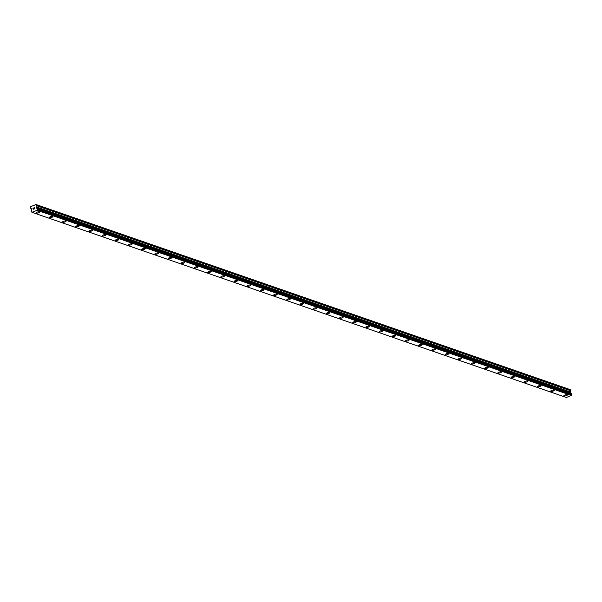 <?xml version="1.0" encoding="UTF-8"?>
<svg xmlns="http://www.w3.org/2000/svg" width="602" height="602" viewBox="0 0 602 602"><rect width="100%" height="100%" fill="white"/><g stroke="black" fill="none" stroke-linecap="round" stroke-linejoin="round"><path stroke-width="0.9" d="M564.051 395.943A1.836 0.527 -14.6 0 1 563.856 395.785A1.836 0.527 -14.6 0 1 565.143 394.92A1.836 0.527 -14.6 0 1 567.212 394.694A1.836 0.527 -14.6 0 1 567.408 394.859A1.836 0.527 -14.6 0 1 566.113 395.725A1.836 0.527 -14.6 0 1 564.051 395.943M567.408 394.859A1.836 0.527 -14.6 0 1 566.121 395.732A1.836 0.527 -14.6 0 1 564.051 395.95A1.836 0.527 -14.6 0 1 563.856 395.785M554.216 390.292A1.836 0.527 -14.6 0 1 552.929 391.157A1.836 0.527 -14.6 0 1 550.86 391.383A1.836 0.527 -14.6 0 1 550.664 391.21A1.836 0.527 -14.6 0 1 551.951 390.344A1.836 0.527 -14.6 0 1 554.021 390.126A1.836 0.527 -14.6 0 1 554.216 390.292A1.836 0.527 -14.6 0 1 552.922 391.157A1.836 0.527 -14.6 0 1 550.86 391.375A1.836 0.527 -14.6 0 1 550.664 391.217M537.669 386.8A1.836 0.527 -14.6 0 1 537.473 386.642A1.836 0.527 -14.6 0 1 538.76 385.777A1.836 0.527 -14.6 0 1 540.829 385.551A1.836 0.527 -14.6 0 1 541.025 385.716A1.836 0.527 -14.6 0 1 539.731 386.582A1.836 0.527 -14.6 0 1 537.669 386.8M541.025 385.716A1.836 0.527 -14.6 0 1 539.738 386.589A1.836 0.527 -14.6 0 1 537.669 386.808A1.836 0.527 -14.6 0 1 537.473 386.642M527.834 381.149A1.836 0.527 -14.6 0 1 526.547 382.014A1.836 0.527 -14.6 0 1 524.477 382.232A1.836 0.527 -14.6 0 1 524.282 382.067A1.836 0.527 -14.6 0 1 525.569 381.201A1.836 0.527 -14.6 0 1 527.63 380.983A1.836 0.527 -14.6 0 1 527.834 381.149A1.836 0.527 -14.6 0 1 526.539 382.014A1.836 0.527 -14.6 0 1 524.477 382.232A1.836 0.527 -14.6 0 1 524.282 382.074M511.286 377.657A1.836 0.527 -14.6 0 1 511.09 377.499A1.836 0.527 -14.6 0 1 512.377 376.634A1.836 0.527 -14.6 0 1 514.439 376.408A1.836 0.527 -14.6 0 1 514.642 376.574A1.836 0.527 -14.6 0 1 513.348 377.439A1.836 0.527 -14.6 0 1 511.286 377.657M514.642 376.574A1.836 0.527 -14.6 0 1 513.356 377.446A1.836 0.527 -14.6 0 1 511.286 377.665A1.836 0.527 -14.6 0 1 511.09 377.499M501.443 372.006A1.836 0.527 -14.6 0 1 500.157 372.871A1.836 0.527 -14.6 0 1 498.095 373.089A1.836 0.527 -14.6 0 1 497.892 372.924A1.836 0.527 -14.6 0 1 499.186 372.059A1.836 0.527 -14.6 0 1 501.248 371.84A1.836 0.527 -14.6 0 1 501.443 372.006A1.836 0.527 -14.6 0 1 500.157 372.871A1.836 0.527 -14.6 0 1 498.095 373.089A1.836 0.527 -14.6 0 1 497.899 372.931M484.896 368.514A1.836 0.527 -14.6 0 1 484.7 368.356A1.836 0.527 -14.6 0 1 485.987 367.491A1.836 0.527 -14.6 0 1 488.056 367.265A1.836 0.527 -14.6 0 1 488.252 367.431A1.836 0.527 -14.6 0 1 486.965 368.296A1.836 0.527 -14.6 0 1 484.896 368.514M488.252 367.431A1.836 0.527 -14.6 0 1 486.965 368.304A1.836 0.527 -14.6 0 1 484.903 368.522A1.836 0.527 -14.6 0 1 484.7 368.356M475.061 362.863A1.836 0.527 -14.6 0 1 473.774 363.728A1.836 0.527 -14.6 0 1 471.712 363.947A1.836 0.527 -14.6 0 1 471.509 363.781A1.836 0.527 -14.6 0 1 472.796 362.916A1.836 0.527 -14.6 0 1 474.865 362.697A1.836 0.527 -14.6 0 1 475.061 362.863A1.836 0.527 -14.6 0 1 473.774 363.728A1.836 0.527 -14.6 0 1 471.705 363.947A1.836 0.527 -14.6 0 1 471.509 363.789M458.513 359.371A1.836 0.527 -14.6 0 1 458.318 359.213A1.836 0.527 -14.6 0 1 459.604 358.348A1.836 0.527 -14.6 0 1 461.674 358.122A1.836 0.527 -14.6 0 1 461.869 358.288A1.836 0.527 -14.6 0 1 460.583 359.153A1.836 0.527 -14.6 0 1 458.513 359.371M461.869 358.288A1.836 0.527 -14.6 0 1 460.583 359.161A1.836 0.527 -14.6 0 1 458.513 359.379A1.836 0.527 -14.6 0 1 458.318 359.213M448.678 353.72A1.836 0.527 -14.6 0 1 447.391 354.586A1.836 0.527 -14.6 0 1 445.322 354.804A1.836 0.527 -14.6 0 1 445.126 354.638A1.836 0.527 -14.6 0 1 446.413 353.773A1.836 0.527 -14.6 0 1 448.482 353.555A1.836 0.527 -14.6 0 1 448.678 353.72A1.836 0.527 -14.6 0 1 447.384 354.586A1.836 0.527 -14.6 0 1 445.322 354.804A1.836 0.527 -14.6 0 1 445.126 354.646M432.131 350.229A1.836 0.527 -14.6 0 1 431.935 350.071A1.836 0.527 -14.6 0 1 433.222 349.205A1.836 0.527 -14.6 0 1 435.291 348.979A1.836 0.527 -14.6 0 1 435.487 349.145A1.836 0.527 -14.6 0 1 434.192 350.01A1.836 0.527 -14.6 0 1 432.131 350.229M435.487 349.145A1.836 0.527 -14.6 0 1 434.2 350.018A1.836 0.527 -14.6 0 1 432.131 350.236A1.836 0.527 -14.6 0 1 431.935 350.071M422.295 344.577A1.836 0.527 -14.6 0 1 421.009 345.443A1.836 0.527 -14.6 0 1 418.939 345.661A1.836 0.527 -14.6 0 1 418.744 345.495A1.836 0.527 -14.6 0 1 420.03 344.63A1.836 0.527 -14.6 0 1 422.1 344.412A1.836 0.527 -14.6 0 1 422.295 344.577A1.836 0.527 -14.6 0 1 421.001 345.443A1.836 0.527 -14.6 0 1 418.939 345.661A1.836 0.527 -14.6 0 1 418.744 345.503M405.748 341.086A1.836 0.527 -14.6 0 1 405.552 340.928A1.836 0.527 -14.6 0 1 406.839 340.062A1.836 0.527 -14.6 0 1 408.908 339.837A1.836 0.527 -14.6 0 1 409.104 340.002A1.836 0.527 -14.6 0 1 407.81 340.867A1.836 0.527 -14.6 0 1 405.748 341.086M409.104 340.002A1.836 0.527 -14.6 0 1 407.817 340.875A1.836 0.527 -14.6 0 1 405.748 341.093A1.836 0.527 -14.6 0 1 405.552 340.928M395.913 335.434A1.836 0.527 -14.6 0 1 394.626 336.3A1.836 0.527 -14.6 0 1 392.557 336.518A1.836 0.527 -14.6 0 1 392.361 336.352A1.836 0.527 -14.6 0 1 393.648 335.487A1.836 0.527 -14.6 0 1 395.71 335.269A1.836 0.527 -14.6 0 1 395.913 335.434A1.836 0.527 -14.6 0 1 394.619 336.3A1.836 0.527 -14.6 0 1 392.557 336.518A1.836 0.527 -14.6 0 1 392.361 336.36M379.365 331.943A1.836 0.527 -14.6 0 1 379.17 331.785A1.836 0.527 -14.6 0 1 380.456 330.919A1.836 0.527 -14.6 0 1 382.518 330.694A1.836 0.527 -14.6 0 1 382.721 330.859A1.836 0.527 -14.6 0 1 381.427 331.725A1.836 0.527 -14.6 0 1 379.365 331.943M382.721 330.859A1.836 0.527 -14.6 0 1 381.435 331.732A1.836 0.527 -14.6 0 1 379.365 331.95A1.836 0.527 -14.6 0 1 379.17 331.785M369.53 326.292A1.836 0.527 -14.6 0 1 368.236 327.157A1.836 0.527 -14.6 0 1 366.174 327.375A1.836 0.527 -14.6 0 1 365.971 327.21A1.836 0.527 -14.6 0 1 367.265 326.344A1.836 0.527 -14.6 0 1 369.327 326.126A1.836 0.527 -14.6 0 1 369.53 326.292A1.836 0.527 -14.6 0 1 368.236 327.157A1.836 0.527 -14.6 0 1 366.174 327.375A1.836 0.527 -14.6 0 1 365.978 327.217M352.983 322.8A1.836 0.527 -14.6 0 1 352.78 322.642A1.836 0.527 -14.6 0 1 354.066 321.777A1.836 0.527 -14.6 0 1 356.136 321.551A1.836 0.527 -14.6 0 1 356.331 321.716A1.836 0.527 -14.6 0 1 355.045 322.582A1.836 0.527 -14.6 0 1 352.983 322.8M356.331 321.716A1.836 0.527 -14.6 0 1 355.045 322.589A1.836 0.527 -14.6 0 1 352.983 322.807A1.836 0.527 -14.6 0 1 352.78 322.642M343.14 317.149A1.836 0.527 -14.6 0 1 341.853 318.014A1.836 0.527 -14.6 0 1 339.791 318.232A1.836 0.527 -14.6 0 1 339.588 318.067A1.836 0.527 -14.6 0 1 340.875 317.201A1.836 0.527 -14.6 0 1 342.944 316.983A1.836 0.527 -14.6 0 1 343.14 317.149A1.836 0.527 -14.6 0 1 341.853 318.014A1.836 0.527 -14.6 0 1 339.784 318.232A1.836 0.527 -14.6 0 1 339.588 318.074M326.593 313.657A1.836 0.527 -14.6 0 1 326.397 313.499A1.836 0.527 -14.6 0 1 327.684 312.634A1.836 0.527 -14.6 0 1 329.753 312.408A1.836 0.527 -14.6 0 1 329.949 312.573A1.836 0.527 -14.6 0 1 328.662 313.439A1.836 0.527 -14.6 0 1 326.593 313.657M329.949 312.573A1.836 0.527 -14.6 0 1 328.662 313.446A1.836 0.527 -14.6 0 1 326.593 313.665A1.836 0.527 -14.6 0 1 326.397 313.499M316.757 308.006A1.836 0.527 -14.6 0 1 315.471 308.871A1.836 0.527 -14.6 0 1 313.401 309.089A1.836 0.527 -14.6 0 1 313.206 308.924A1.836 0.527 -14.6 0 1 314.492 308.058A1.836 0.527 -14.6 0 1 316.562 307.84A1.836 0.527 -14.6 0 1 316.757 308.006A1.836 0.527 -14.6 0 1 315.463 308.871A1.836 0.527 -14.6 0 1 313.401 309.089A1.836 0.527 -14.6 0 1 313.206 308.931M300.21 304.514A1.836 0.527 -14.6 0 1 300.014 304.356A1.836 0.527 -14.6 0 1 301.301 303.491A1.836 0.527 -14.6 0 1 303.37 303.265A1.836 0.527 -14.6 0 1 303.566 303.431A1.836 0.527 -14.6 0 1 302.272 304.296A1.836 0.527 -14.6 0 1 300.21 304.514M303.566 303.431A1.836 0.527 -14.6 0 1 302.279 304.303A1.836 0.527 -14.6 0 1 300.21 304.522A1.836 0.527 -14.6 0 1 300.014 304.356M290.375 298.863A1.836 0.527 -14.6 0 1 289.088 299.728A1.836 0.527 -14.6 0 1 287.019 299.947A1.836 0.527 -14.6 0 1 286.823 299.781A1.836 0.527 -14.6 0 1 288.11 298.916A1.836 0.527 -14.6 0 1 290.179 298.697A1.836 0.527 -14.6 0 1 290.375 298.863A1.836 0.527 -14.6 0 1 289.08 299.728A1.836 0.527 -14.6 0 1 287.019 299.947A1.836 0.527 -14.6 0 1 286.823 299.788M273.827 295.371A1.836 0.527 -14.6 0 1 273.632 295.213A1.836 0.527 -14.6 0 1 274.918 294.348A1.836 0.527 -14.6 0 1 276.988 294.122A1.836 0.527 -14.6 0 1 277.183 294.288A1.836 0.527 -14.6 0 1 275.889 295.153A1.836 0.527 -14.6 0 1 273.827 295.371M277.183 294.288A1.836 0.527 -14.6 0 1 275.897 295.161A1.836 0.527 -14.6 0 1 273.827 295.379A1.836 0.527 -14.6 0 1 273.632 295.213M263.992 289.72A1.836 0.527 -14.6 0 1 262.705 290.585A1.836 0.527 -14.6 0 1 260.636 290.804A1.836 0.527 -14.6 0 1 260.44 290.638A1.836 0.527 -14.6 0 1 261.727 289.773A1.836 0.527 -14.6 0 1 263.789 289.554A1.836 0.527 -14.6 0 1 263.992 289.72A1.836 0.527 -14.6 0 1 262.698 290.585A1.836 0.527 -14.6 0 1 260.636 290.804A1.836 0.527 -14.6 0 1 260.44 290.646M247.445 286.228A1.836 0.527 -14.6 0 1 247.249 286.07A1.836 0.527 -14.6 0 1 248.536 285.205A1.836 0.527 -14.6 0 1 250.598 284.979A1.836 0.527 -14.6 0 1 250.801 285.145A1.836 0.527 -14.6 0 1 249.506 286.01A1.836 0.527 -14.6 0 1 247.445 286.228M250.801 285.145A1.836 0.527 -14.6 0 1 249.514 286.018A1.836 0.527 -14.6 0 1 247.445 286.236A1.836 0.527 -14.6 0 1 247.249 286.07M237.609 280.577A1.836 0.527 -14.6 0 1 236.315 281.443A1.836 0.527 -14.6 0 1 234.253 281.661A1.836 0.527 -14.6 0 1 234.05 281.495A1.836 0.527 -14.6 0 1 235.344 280.63A1.836 0.527 -14.6 0 1 237.406 280.412A1.836 0.527 -14.6 0 1 237.609 280.577A1.836 0.527 -14.6 0 1 236.315 281.443A1.836 0.527 -14.6 0 1 234.253 281.661A1.836 0.527 -14.6 0 1 234.058 281.495M221.062 277.086A1.836 0.527 -14.6 0 1 220.859 276.928A1.836 0.527 -14.6 0 1 222.146 276.062A1.836 0.527 -14.6 0 1 224.215 275.836A1.836 0.527 -14.6 0 1 224.411 276.002A1.836 0.527 -14.6 0 1 223.124 276.867A1.836 0.527 -14.6 0 1 221.062 277.086M224.411 276.002A1.836 0.527 -14.6 0 1 223.124 276.875A1.836 0.527 -14.6 0 1 221.062 277.093A1.836 0.527 -14.6 0 1 220.859 276.928M211.219 271.434A1.836 0.527 -14.6 0 1 209.932 272.3A1.836 0.527 -14.6 0 1 207.871 272.518A1.836 0.527 -14.6 0 1 207.667 272.352A1.836 0.527 -14.6 0 1 208.954 271.487A1.836 0.527 -14.6 0 1 211.024 271.269A1.836 0.527 -14.6 0 1 211.219 271.434A1.836 0.527 -14.6 0 1 209.932 272.3A1.836 0.527 -14.6 0 1 207.863 272.518A1.836 0.527 -14.6 0 1 207.667 272.352M194.672 267.943A1.836 0.527 -14.6 0 1 194.476 267.785A1.836 0.527 -14.6 0 1 195.763 266.912A1.836 0.527 -14.6 0 1 197.832 266.694A1.836 0.527 -14.6 0 1 198.028 266.859A1.836 0.527 -14.6 0 1 196.741 267.724A1.836 0.527 -14.6 0 1 194.672 267.943M198.028 266.859A1.836 0.527 -14.6 0 1 196.741 267.732A1.836 0.527 -14.6 0 1 194.672 267.95A1.836 0.527 -14.6 0 1 194.476 267.785M184.837 262.291A1.836 0.527 -14.6 0 1 183.55 263.157A1.836 0.527 -14.6 0 1 181.48 263.375A1.836 0.527 -14.6 0 1 181.285 263.209A1.836 0.527 -14.6 0 1 182.572 262.344A1.836 0.527 -14.6 0 1 184.641 262.126A1.836 0.527 -14.6 0 1 184.837 262.291A1.836 0.527 -14.6 0 1 183.542 263.157A1.836 0.527 -14.6 0 1 181.48 263.375A1.836 0.527 -14.6 0 1 181.285 263.209M168.289 258.8A1.836 0.527 -14.6 0 1 168.093 258.642A1.836 0.527 -14.6 0 1 169.38 257.769A1.836 0.527 -14.6 0 1 171.45 257.551A1.836 0.527 -14.6 0 1 171.645 257.716A1.836 0.527 -14.6 0 1 170.351 258.582A1.836 0.527 -14.6 0 1 168.289 258.8M171.645 257.716A1.836 0.527 -14.6 0 1 170.358 258.582A1.836 0.527 -14.6 0 1 168.289 258.807A1.836 0.527 -14.6 0 1 168.093 258.642M158.454 253.149A1.836 0.527 -14.6 0 1 157.167 254.014A1.836 0.527 -14.6 0 1 155.098 254.232A1.836 0.527 -14.6 0 1 154.902 254.067A1.836 0.527 -14.6 0 1 156.189 253.201A1.836 0.527 -14.6 0 1 158.258 252.983A1.836 0.527 -14.6 0 1 158.454 253.149A1.836 0.527 -14.6 0 1 157.16 254.014A1.836 0.527 -14.6 0 1 155.098 254.232A1.836 0.527 -14.6 0 1 154.902 254.067M141.906 249.657A1.836 0.527 -14.6 0 1 141.711 249.499A1.836 0.527 -14.6 0 1 142.998 248.626A1.836 0.527 -14.6 0 1 145.067 248.408A1.836 0.527 -14.6 0 1 145.263 248.573A1.836 0.527 -14.6 0 1 143.968 249.439A1.836 0.527 -14.6 0 1 141.906 249.657M145.263 248.573A1.836 0.527 -14.6 0 1 143.976 249.439A1.836 0.527 -14.6 0 1 141.906 249.664A1.836 0.527 -14.6 0 1 141.711 249.499M132.071 243.998A1.836 0.527 -14.6 0 1 130.785 244.871A1.836 0.527 -14.6 0 1 128.715 245.089A1.836 0.527 -14.6 0 1 128.519 244.924A1.836 0.527 -14.6 0 1 129.806 244.058A1.836 0.527 -14.6 0 1 131.876 243.84A1.836 0.527 -14.6 0 1 132.071 243.998A1.836 0.527 -14.6 0 1 130.777 244.871A1.836 0.527 -14.6 0 1 128.715 245.089A1.836 0.527 -14.6 0 1 128.519 244.924M115.524 240.514A1.836 0.527 -14.6 0 1 115.328 240.356A1.836 0.527 -14.6 0 1 116.615 239.483A1.836 0.527 -14.6 0 1 118.677 239.265A1.836 0.527 -14.6 0 1 118.88 239.43A1.836 0.527 -14.6 0 1 117.586 240.296A1.836 0.527 -14.6 0 1 115.524 240.514M118.88 239.43A1.836 0.527 -14.6 0 1 117.593 240.296A1.836 0.527 -14.6 0 1 115.524 240.522A1.836 0.527 -14.6 0 1 115.328 240.356M105.689 234.855A1.836 0.527 -14.6 0 1 104.402 235.728A1.836 0.527 -14.6 0 1 102.332 235.946A1.836 0.527 -14.6 0 1 102.137 235.781A1.836 0.527 -14.6 0 1 103.424 234.915A1.836 0.527 -14.6 0 1 105.485 234.697A1.836 0.527 -14.6 0 1 105.689 234.855A1.836 0.527 -14.6 0 1 104.394 235.728A1.836 0.527 -14.6 0 1 102.332 235.946A1.836 0.527 -14.6 0 1 102.129 235.781M89.141 231.371A1.836 0.527 -14.6 0 1 88.938 231.213A1.836 0.527 -14.6 0 1 90.225 230.34A1.836 0.527 -14.6 0 1 92.294 230.122A1.836 0.527 -14.6 0 1 92.49 230.288A1.836 0.527 -14.6 0 1 91.203 231.153A1.836 0.527 -14.6 0 1 89.141 231.371M92.49 230.288A1.836 0.527 -14.6 0 1 91.203 231.153A1.836 0.527 -14.6 0 1 89.141 231.379A1.836 0.527 -14.6 0 1 88.938 231.213M75.942 226.803A1.836 0.527 -14.6 0 1 75.747 226.638A1.836 0.527 -14.6 0 1 77.033 225.773A1.836 0.527 -14.6 0 1 79.103 225.554A1.836 0.527 -14.6 0 1 79.298 225.712A1.836 0.527 -14.6 0 1 78.012 226.578A1.836 0.527 -14.6 0 1 75.942 226.803M79.298 225.712A1.836 0.527 -14.6 0 1 78.012 226.585A1.836 0.527 -14.6 0 1 75.95 226.803A1.836 0.527 -14.6 0 1 75.747 226.638M62.751 222.228A1.836 0.527 -14.6 0 1 62.555 222.07A1.836 0.527 -14.6 0 1 63.842 221.197A1.836 0.527 -14.6 0 1 65.911 220.979A1.836 0.527 -14.6 0 1 66.107 221.145A1.836 0.527 -14.6 0 1 64.82 222.01A1.836 0.527 -14.6 0 1 62.751 222.228M66.107 221.145A1.836 0.527 -14.6 0 1 64.82 222.01A1.836 0.527 -14.6 0 1 62.751 222.236A1.836 0.527 -14.6 0 1 62.555 222.07M52.916 216.57A1.836 0.527 -14.6 0 1 51.629 217.442A1.836 0.527 -14.6 0 1 49.56 217.661A1.836 0.527 -14.6 0 1 49.364 217.495A1.836 0.527 -14.6 0 1 50.651 216.63A1.836 0.527 -14.6 0 1 52.72 216.411A1.836 0.527 -14.6 0 1 52.916 216.57A1.836 0.527 -14.6 0 1 51.621 217.435A1.836 0.527 -14.6 0 1 49.56 217.661A1.836 0.527 -14.6 0 1 49.364 217.495M36.368 213.085A1.836 0.527 -14.6 0 1 36.173 212.927A1.836 0.527 -14.6 0 1 37.459 212.054A1.836 0.527 -14.6 0 1 39.529 211.836A1.836 0.527 -14.6 0 1 39.724 212.002A1.836 0.527 -14.6 0 1 38.43 212.867A1.836 0.527 -14.6 0 1 36.368 213.085M39.724 212.002A1.836 0.527 -14.6 0 1 38.438 212.867A1.836 0.527 -14.6 0 1 36.368 213.093A1.836 0.527 -14.6 0 1 36.173 212.927M34.743 208.683L34.623 208.239L34.209 208.894L34.743 208.683M34.607 208.172L34.487 207.72L34.607 208.172M34.487 207.72L33.96 207.931L34.495 207.728M34.54 207.622L33.945 207.863L34.54 207.622L34.826 208.736L34.231 208.969M33.742 208.856L33.306 209.278M33.245 208.653L33.464 208.134L33.245 208.653M33.464 208.134L32.899 208.352L33.464 208.134M33.592 207.999L32.884 208.284L33.592 207.999L33.208 209.029L33.674 209.06L33.23 209.127M36.067 206.81L36.714 208.187A0.685 0.602 109.1 0 0 37.294 208.51L37.557 209.526A0.685 0.602 109.1 0 0 37.241 210.203L32.019 212.273A0.685 0.602 109.1 0 0 31.439 211.949L31.176 210.941A0.685 0.602 109.1 0 0 31.492 210.264L31.432 208.759L30.311 208.036L30.311 206.787L36.037 204.514L36.624 205.53L36.067 206.81L570.35 391.955L570.907 390.675L570.312 389.66L36.037 204.514M571.087 393.475A0.685 0.602 109.1 0 1 570.997 393.339L570.35 391.955M32.087 212.34L566.362 397.486L571.516 395.348A0.685 0.602 109.1 0 1 571.84 394.671L571.629 393.663L37.392 208.548M37.219 210.301L571.494 395.446L37.226 210.286M36.413 204.718L570.696 389.863M31.439 211.949L31.906 212.115M37.241 210.203L571.516 395.348M37.557 209.526L571.84 394.671M37.625 209.353L571.9 394.498M37.429 208.608L571.704 393.753M36.714 208.187L570.997 393.339M36.662 208.134L570.944 393.279M36.376 207.983L570.658 393.129M36.316 207.901L570.591 393.046M36.06 206.922L570.335 392.068M36.609 205.711L570.884 390.856M36.624 205.53L570.907 390.675M31.387 211.949L31.929 212.137M37.347 208.518L571.629 393.663"/></g></svg>

